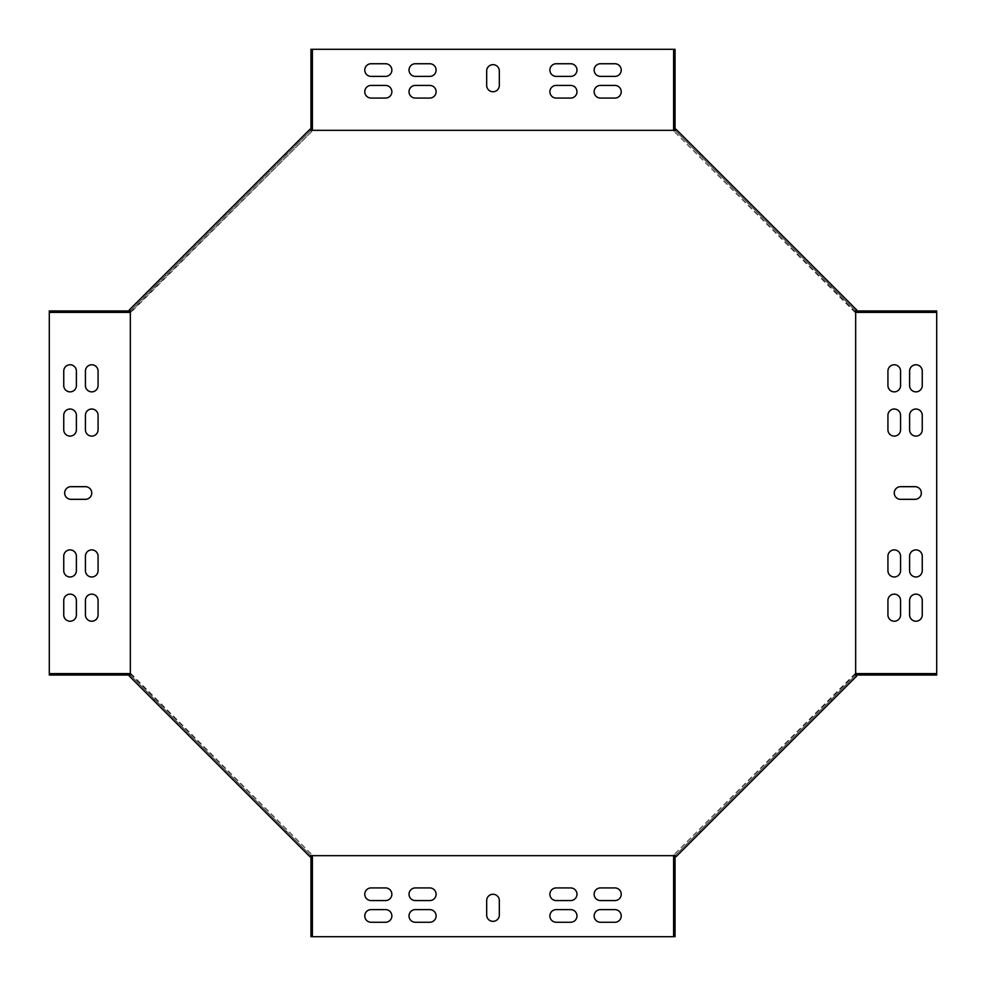 <?xml version="1.0" encoding="UTF-8"?>
<svg xmlns="http://www.w3.org/2000/svg" width="986" height="986" viewBox="0 0 986 986"><rect width="100%" height="100%" fill="white"/><g stroke="black" fill="none" stroke-linecap="round" stroke-linejoin="round"><path stroke-width="0.74" stroke-dasharray="4.93 3.7" d="M130.337 675.053L131.36 674.03L129.314 676.076L309.924 856.686L310.947 855.663L675.053 855.663L855.663 675.053L855.663 310.947L675.053 130.337L310.947 130.337L130.337 310.947L130.337 675.053L310.947 855.663L130.337 675.053L310.947 855.663L311.97 854.64L310.947 855.663L130.337 675.053L49.3 675.053L49.3 310.947L130.337 310.947L310.947 130.337L130.337 310.947L131.36 311.97L129.314 309.924L153.828 285.398L154.851 286.421M153.828 700.602L154.851 699.579M285.398 832.172L286.421 831.149M153.828 285.398L309.924 129.314L310.947 130.337L310.947 49.3L675.053 49.3L675.053 130.337L855.663 310.947L675.053 130.337L674.03 131.36L675.053 130.337L855.663 310.947L936.7 310.947L936.7 675.053L855.663 675.053L675.053 855.663L675.053 936.7L310.947 936.7L310.947 855.663M285.398 153.828L286.421 154.851M855.663 675.053L854.64 674.03L856.686 676.076L832.172 700.602L676.076 856.686L674.03 854.64L675.053 855.663L855.663 675.053L675.053 855.663M832.172 700.602L831.149 699.579M700.602 832.172L699.579 831.149M831.149 286.421L832.172 285.398L856.686 309.924L854.64 311.97L855.663 310.947M832.172 285.398L676.076 129.314L675.053 130.337M700.602 153.828L699.579 154.851M130.337 673.611L312.389 855.059L130.941 673.611L49.3 673.611M312.389 936.7L312.389 855.663M673.611 936.7L673.611 855.663M855.663 673.611L673.611 855.059L855.059 673.611L936.7 673.611M855.663 312.389L673.611 130.941L855.059 312.389L936.7 312.389M673.611 49.3L673.611 130.337M312.389 49.3L312.389 130.337M130.337 312.389L312.389 130.941L310.947 130.337L311.97 131.36L130.941 312.389L49.3 312.389M556.215 98.07L570.66 98.07A6.323 6.323 0 0 0 576.983 91.747A6.323 6.323 0 0 0 570.66 85.425L556.215 85.425A6.323 6.323 0 0 0 549.892 91.747A6.323 6.323 0 0 0 556.215 98.07M415.34 98.07L429.785 98.07A6.323 6.323 0 0 0 436.108 91.747A6.323 6.323 0 0 0 429.785 85.425L415.34 85.425A6.323 6.323 0 0 0 409.017 91.747A6.323 6.323 0 0 0 415.34 98.07M371.093 98.07A6.323 6.323 0 0 1 364.771 91.747A6.323 6.323 0 0 1 371.093 85.425L385.538 85.425A6.323 6.323 0 0 1 391.861 91.747A6.323 6.323 0 0 1 385.538 98.07L371.093 98.07M887.93 556.215L887.93 570.66A6.323 6.323 0 0 0 894.253 576.983A6.323 6.323 0 0 0 900.575 570.66L900.575 556.215A6.323 6.323 0 0 0 894.253 549.892A6.323 6.323 0 0 0 887.93 556.215M887.93 415.34L887.93 429.785A6.323 6.323 0 0 0 894.253 436.108A6.323 6.323 0 0 0 900.575 429.785L900.575 415.34A6.323 6.323 0 0 0 894.253 409.017A6.323 6.323 0 0 0 887.93 415.34M887.93 371.093A6.323 6.323 0 0 1 894.253 364.771A6.323 6.323 0 0 1 900.575 371.093L900.575 385.538A6.323 6.323 0 0 1 894.253 391.861A6.323 6.323 0 0 1 887.93 385.538L887.93 371.093M429.785 887.93L415.34 887.93A6.323 6.323 0 0 0 409.017 894.253A6.323 6.323 0 0 0 415.34 900.575L429.785 900.575A6.323 6.323 0 0 0 436.108 894.253A6.323 6.323 0 0 0 429.785 887.93M570.66 887.93L556.215 887.93A6.323 6.323 0 0 0 549.892 894.253A6.323 6.323 0 0 0 556.215 900.575L570.66 900.575A6.323 6.323 0 0 0 576.983 894.253A6.323 6.323 0 0 0 570.66 887.93M614.907 887.93A6.323 6.323 0 0 1 621.229 894.253A6.323 6.323 0 0 1 614.907 900.575L600.462 900.575A6.323 6.323 0 0 1 594.139 894.253A6.323 6.323 0 0 1 600.462 887.93L614.907 887.93M415.34 76.39L429.785 76.39A6.323 6.323 0 0 0 436.108 70.068A6.323 6.323 0 0 0 429.785 63.745L415.34 63.745A6.323 6.323 0 0 0 409.017 70.068A6.323 6.323 0 0 0 415.34 76.39M556.215 76.39L570.66 76.39A6.323 6.323 0 0 0 576.983 70.068A6.323 6.323 0 0 0 570.66 63.745L556.215 63.745A6.323 6.323 0 0 0 549.892 70.068A6.323 6.323 0 0 0 556.215 76.39M909.61 415.34L909.61 429.785A6.323 6.323 0 0 0 915.932 436.108A6.323 6.323 0 0 0 922.255 429.785L922.255 415.34A6.323 6.323 0 0 0 915.932 409.017A6.323 6.323 0 0 0 909.61 415.34M909.61 556.215L909.61 570.66A6.323 6.323 0 0 0 915.932 576.983A6.323 6.323 0 0 0 922.255 570.66L922.255 556.215A6.323 6.323 0 0 0 915.932 549.892A6.323 6.323 0 0 0 909.61 556.215M570.66 909.61L556.215 909.61A6.323 6.323 0 0 0 549.892 915.932A6.323 6.323 0 0 0 556.215 922.255L570.66 922.255A6.323 6.323 0 0 0 576.983 915.932A6.323 6.323 0 0 0 570.66 909.61M429.785 909.61L415.34 909.61A6.323 6.323 0 0 0 409.017 915.932A6.323 6.323 0 0 0 415.34 922.255L429.785 922.255A6.323 6.323 0 0 0 436.108 915.932A6.323 6.323 0 0 0 429.785 909.61M614.907 63.745A6.323 6.323 0 0 1 621.229 70.068A6.323 6.323 0 0 1 614.907 76.39L600.462 76.39A6.323 6.323 0 0 1 594.139 70.068A6.323 6.323 0 0 1 600.462 63.745L614.907 63.745M922.255 614.907A6.323 6.323 0 0 1 915.932 621.229A6.323 6.323 0 0 1 909.61 614.907L909.61 600.462A6.323 6.323 0 0 1 915.932 594.139A6.323 6.323 0 0 1 922.255 600.462L922.255 614.907M371.093 922.255A6.323 6.323 0 0 1 364.771 915.932A6.323 6.323 0 0 1 371.093 909.61L385.538 909.61A6.323 6.323 0 0 1 391.861 915.932A6.323 6.323 0 0 1 385.538 922.255L371.093 922.255M85.425 486.677L70.967 486.677A6.323 6.323 0 0 0 64.657 493A6.323 6.323 0 0 0 70.967 499.323L85.425 499.323A6.323 6.323 0 0 0 91.747 493A6.323 6.323 0 0 0 85.425 486.677M486.677 900.575L486.677 915.033A6.323 6.323 0 0 0 493 921.343A6.323 6.323 0 0 0 499.323 915.033L499.323 900.575A6.323 6.323 0 0 0 493 894.253A6.323 6.323 0 0 0 486.677 900.575M900.575 499.323L915.033 499.323A6.323 6.323 0 0 0 921.343 493A6.323 6.323 0 0 0 915.033 486.677L900.575 486.677A6.323 6.323 0 0 0 894.253 493A6.323 6.323 0 0 0 900.575 499.323M499.323 85.425L499.323 70.967A6.323 6.323 0 0 0 493 64.657A6.323 6.323 0 0 0 486.677 70.967L486.677 85.425A6.323 6.323 0 0 0 493 91.747A6.323 6.323 0 0 0 499.323 85.425M98.07 429.785L98.07 415.34A6.323 6.323 0 0 0 91.747 409.017A6.323 6.323 0 0 0 85.425 415.34L85.425 429.785A6.323 6.323 0 0 0 91.747 436.108A6.323 6.323 0 0 0 98.07 429.785M98.07 570.66L98.07 556.215A6.323 6.323 0 0 0 91.747 549.892A6.323 6.323 0 0 0 85.425 556.215L85.425 570.66A6.323 6.323 0 0 0 91.747 576.983A6.323 6.323 0 0 0 98.07 570.66M98.07 614.907A6.323 6.323 0 0 1 91.747 621.229A6.323 6.323 0 0 1 85.425 614.907L85.425 600.462A6.323 6.323 0 0 1 91.747 594.139A6.323 6.323 0 0 1 98.07 600.462L98.07 614.907M76.39 570.66L76.39 556.215A6.323 6.323 0 0 0 70.068 549.892A6.323 6.323 0 0 0 63.745 556.215L63.745 570.66A6.323 6.323 0 0 0 70.068 576.983A6.323 6.323 0 0 0 76.39 570.66M76.39 429.785L76.39 415.34A6.323 6.323 0 0 0 70.068 409.017A6.323 6.323 0 0 0 63.745 415.34L63.745 429.785A6.323 6.323 0 0 0 70.068 436.108A6.323 6.323 0 0 0 76.39 429.785M63.745 371.093A6.323 6.323 0 0 1 70.068 364.771A6.323 6.323 0 0 1 76.39 371.093L76.39 385.538A6.323 6.323 0 0 1 70.068 391.861A6.323 6.323 0 0 1 63.745 385.538L63.745 371.093M76.39 614.907A6.323 6.323 0 0 1 70.068 621.229A6.323 6.323 0 0 1 63.745 614.907L63.745 600.462A6.323 6.323 0 0 1 70.068 594.139A6.323 6.323 0 0 1 76.39 600.462L76.39 614.907M85.425 371.093A6.323 6.323 0 0 1 91.747 364.771A6.323 6.323 0 0 1 98.07 371.093L98.07 385.538A6.323 6.323 0 0 1 91.747 391.861A6.323 6.323 0 0 1 85.425 385.538L85.425 371.093M614.907 909.61A6.323 6.323 0 0 1 621.229 915.932A6.323 6.323 0 0 1 614.907 922.255L600.462 922.255A6.323 6.323 0 0 1 594.139 915.932A6.323 6.323 0 0 1 600.462 909.61L614.907 909.61M909.61 371.093A6.323 6.323 0 0 1 915.932 364.771A6.323 6.323 0 0 1 922.255 371.093L922.255 385.538A6.323 6.323 0 0 1 915.932 391.861A6.323 6.323 0 0 1 909.61 385.538L909.61 371.093M371.093 76.39A6.323 6.323 0 0 1 364.771 70.068A6.323 6.323 0 0 1 371.093 63.745L385.538 63.745A6.323 6.323 0 0 1 391.861 70.068A6.323 6.323 0 0 1 385.538 76.39L371.093 76.39M371.093 900.575A6.323 6.323 0 0 1 364.771 894.253A6.323 6.323 0 0 1 371.093 887.93L385.538 887.93A6.323 6.323 0 0 1 391.861 894.253A6.323 6.323 0 0 1 385.538 900.575L371.093 900.575M900.575 614.907A6.323 6.323 0 0 1 894.253 621.229A6.323 6.323 0 0 1 887.93 614.907L887.93 600.462A6.323 6.323 0 0 1 894.253 594.139A6.323 6.323 0 0 1 900.575 600.462L900.575 614.907M614.907 85.425A6.323 6.323 0 0 1 621.229 91.747A6.323 6.323 0 0 1 614.907 98.07L600.462 98.07A6.323 6.323 0 0 1 594.139 91.747A6.323 6.323 0 0 1 600.462 85.425L614.907 85.425M312.389 875.297L312.389 922.255L312.389 868.074L312.389 875.297L310.947 875.297L310.947 922.255L310.947 868.074L310.947 875.297L312.389 875.297M312.389 878.908L312.389 866.263L312.389 878.908L310.947 878.908L310.947 866.263L310.947 878.908L312.389 878.908M312.389 927.666L312.389 915.033L312.389 927.666L310.947 927.666L310.947 915.033L310.947 927.666L312.389 927.666M312.389 903.287L312.389 890.641L312.389 903.287L310.947 903.287L310.947 890.641L310.947 903.287L312.389 903.287M110.703 673.611L63.745 673.611L117.926 673.611L110.703 673.611L110.703 675.053L63.745 675.053L117.926 675.053L110.703 675.053L110.703 673.611M119.737 673.611L107.092 673.611L119.737 673.611L119.737 675.053L107.092 675.053L119.737 675.053L119.737 673.611M70.967 673.611L58.334 673.611L70.967 673.611L70.967 675.053L58.334 675.053L70.967 675.053L70.967 673.611M95.359 673.611L82.713 673.611L95.359 673.611L95.359 675.053L82.713 675.053L95.359 675.053L95.359 673.611M310.947 130.337L130.337 310.947M312.389 110.703L312.389 63.745L312.389 117.926L312.389 110.703L310.947 110.703L310.947 63.745L310.947 117.926L310.947 110.703L312.389 110.703M312.389 119.737L312.389 107.092L312.389 119.737L310.947 119.737L310.947 107.092L310.947 119.737L312.389 119.737M312.389 70.967L312.389 58.334L312.389 70.967L310.947 70.967L310.947 58.334L310.947 70.967L312.389 70.967M312.389 95.359L312.389 82.713L312.389 95.359L310.947 95.359L310.947 82.713L310.947 95.359L312.389 95.359M110.703 312.389L63.745 312.389L117.926 312.389L110.703 312.389L110.703 310.947L63.745 310.947L117.926 310.947L110.703 310.947L110.703 312.389M107.092 312.389L119.737 312.389L107.092 312.389L107.092 310.947L119.737 310.947L107.092 310.947L107.092 312.389M58.334 312.389L70.967 312.389L58.334 312.389L58.334 310.947L70.967 310.947L58.334 310.947L58.334 312.389M82.713 312.389L95.359 312.389L82.713 312.389L82.713 310.947L95.359 310.947L82.713 310.947L82.713 312.389M673.611 875.297L673.611 922.255L673.611 868.074L673.611 875.297L675.053 875.297L675.053 922.255L675.053 868.074L675.053 875.297L673.611 875.297M673.611 866.263L673.611 878.908L673.611 866.263L675.053 866.263L675.053 878.908L675.053 866.263L673.611 866.263M673.611 915.033L673.611 927.666L673.611 915.033L675.053 915.033L675.053 927.666L675.053 915.033L673.611 915.033M673.611 890.641L673.611 903.287L673.611 890.641L675.053 890.641L675.053 903.287L675.053 890.641L673.611 890.641M875.297 673.611L922.255 673.611L868.074 673.611L875.297 673.611L875.297 675.053L922.255 675.053L868.074 675.053L875.297 675.053L875.297 673.611M878.908 673.611L866.263 673.611L878.908 673.611L878.908 675.053L866.263 675.053L878.908 675.053L878.908 673.611M927.666 673.611L915.033 673.611L927.666 673.611L927.666 675.053L915.033 675.053L927.666 675.053L927.666 673.611M903.287 673.611L890.641 673.611L903.287 673.611L903.287 675.053L890.641 675.053L903.287 675.053L903.287 673.611M673.611 110.703L673.611 63.745L673.611 117.926L673.611 110.703L675.053 110.703L675.053 63.745L675.053 117.926L675.053 110.703L673.611 110.703M673.611 107.092L673.611 119.737L673.611 107.092L675.053 107.092L675.053 119.737L675.053 107.092L673.611 107.092M673.611 58.334L673.611 70.967L673.611 58.334L675.053 58.334L675.053 70.967L675.053 58.334L673.611 58.334M673.611 82.713L673.611 95.359L673.611 82.713L675.053 82.713L675.053 95.359L675.053 82.713L673.611 82.713M875.297 312.389L922.255 312.389L868.074 312.389L875.297 312.389L875.297 310.947L922.255 310.947L868.074 310.947L875.297 310.947L875.297 312.389M866.263 312.389L878.908 312.389L866.263 312.389L866.263 310.947L878.908 310.947L866.263 310.947L866.263 312.389M915.033 312.389L927.666 312.389L915.033 312.389L915.033 310.947L927.666 310.947L915.033 310.947L915.033 312.389M890.641 312.389L903.287 312.389L890.641 312.389L890.641 310.947L903.287 310.947L890.641 310.947L890.641 312.389M95.359 310.947L95.359 312.389L95.359 310.947M82.713 673.611L82.713 675.053L82.713 673.611M70.967 310.947L70.967 312.389L70.967 310.947M58.334 673.611L58.334 675.053L58.334 673.611M119.737 310.947L119.737 312.389L119.737 310.947M107.092 673.611L107.092 675.053L107.092 673.611M673.611 903.287L675.053 903.287L673.611 903.287M310.947 890.641L312.389 890.641L310.947 890.641M673.611 927.666L675.053 927.666L673.611 927.666M310.947 915.033L312.389 915.033L310.947 915.033M673.611 878.908L675.053 878.908L673.611 878.908M310.947 866.263L312.389 866.263L310.947 866.263M903.287 312.389L903.287 310.947L903.287 312.389M890.641 675.053L890.641 673.611L890.641 675.053M927.666 312.389L927.666 310.947L927.666 312.389M915.033 675.053L915.033 673.611L915.033 675.053M878.908 312.389L878.908 310.947L878.908 312.389M866.263 675.053L866.263 673.611L866.263 675.053M675.053 95.359L673.611 95.359L675.053 95.359M312.389 82.713L310.947 82.713L312.389 82.713M675.053 70.967L673.611 70.967L675.053 70.967M312.389 58.334L310.947 58.334L312.389 58.334M675.053 119.737L673.611 119.737L675.053 119.737M312.389 107.092L310.947 107.092L312.389 107.092M117.926 310.947L117.926 312.389M63.745 310.947L63.745 312.389M63.745 673.611L63.745 675.053M117.926 673.611L117.926 675.053M673.611 868.074L675.053 868.074M673.611 922.255L675.053 922.255M310.947 922.255L312.389 922.255M310.947 868.074L312.389 868.074M868.074 312.389L868.074 310.947M922.255 312.389L922.255 310.947M922.255 675.053L922.255 673.611M868.074 675.053L868.074 673.611M675.053 117.926L673.611 117.926M675.053 63.745L673.611 63.745M312.389 63.745L310.947 63.745M312.389 117.926L310.947 117.926"/><path stroke-width="1.48" d="M310.947 855.663L675.053 855.663L675.053 936.7L310.947 936.7L310.947 855.663L309.924 856.686L129.314 676.076L130.337 675.053L130.337 310.947L129.314 309.924L309.924 129.314L310.947 130.337L310.947 49.3L675.053 49.3L675.053 130.337L310.947 130.337M855.663 310.947L936.7 310.947L936.7 675.053L855.663 675.053L855.663 310.947L856.686 309.924L676.076 129.314L675.053 130.337M855.663 675.053L856.686 676.076L676.076 856.686L675.053 855.663M130.337 673.611L49.3 673.611L49.3 310.947L130.337 310.947M570.66 98.07A6.323 6.323 0 0 0 576.983 91.747A6.323 6.323 0 0 0 570.66 85.425L556.215 85.425A6.323 6.323 0 0 0 549.892 91.747A6.323 6.323 0 0 0 556.215 98.07L570.66 98.07M429.785 98.07A6.323 6.323 0 0 0 436.108 91.747A6.323 6.323 0 0 0 429.785 85.425L415.34 85.425A6.323 6.323 0 0 0 409.017 91.747A6.323 6.323 0 0 0 415.34 98.07L429.785 98.07M385.538 98.07L371.093 98.07A6.323 6.323 0 0 1 364.771 91.747A6.323 6.323 0 0 1 371.093 85.425L385.538 85.425A6.323 6.323 0 0 1 391.861 91.747A6.323 6.323 0 0 1 385.538 98.07M887.93 570.66A6.323 6.323 0 0 0 894.253 576.983A6.323 6.323 0 0 0 900.575 570.66L900.575 556.215A6.323 6.323 0 0 0 894.253 549.892A6.323 6.323 0 0 0 887.93 556.215L887.93 570.66M887.93 429.785A6.323 6.323 0 0 0 894.253 436.108A6.323 6.323 0 0 0 900.575 429.785L900.575 415.34A6.323 6.323 0 0 0 894.253 409.017A6.323 6.323 0 0 0 887.93 415.34L887.93 429.785M887.93 385.538L887.93 371.093A6.323 6.323 0 0 1 894.253 364.771A6.323 6.323 0 0 1 900.575 371.093L900.575 385.538A6.323 6.323 0 0 1 894.253 391.861A6.323 6.323 0 0 1 887.93 385.538M415.34 887.93A6.323 6.323 0 0 0 409.017 894.253A6.323 6.323 0 0 0 415.34 900.575L429.785 900.575A6.323 6.323 0 0 0 436.108 894.253A6.323 6.323 0 0 0 429.785 887.93L415.34 887.93M556.215 887.93A6.323 6.323 0 0 0 549.892 894.253A6.323 6.323 0 0 0 556.215 900.575L570.66 900.575A6.323 6.323 0 0 0 576.983 894.253A6.323 6.323 0 0 0 570.66 887.93L556.215 887.93M600.462 887.93L614.907 887.93A6.323 6.323 0 0 1 621.229 894.253A6.323 6.323 0 0 1 614.907 900.575L600.462 900.575A6.323 6.323 0 0 1 594.139 894.253A6.323 6.323 0 0 1 600.462 887.93M429.785 76.39A6.323 6.323 0 0 0 436.108 70.068A6.323 6.323 0 0 0 429.785 63.745L415.34 63.745A6.323 6.323 0 0 0 409.017 70.068A6.323 6.323 0 0 0 415.34 76.39L429.785 76.39M570.66 76.39A6.323 6.323 0 0 0 576.983 70.068A6.323 6.323 0 0 0 570.66 63.745L556.215 63.745A6.323 6.323 0 0 0 549.892 70.068A6.323 6.323 0 0 0 556.215 76.39L570.66 76.39M909.61 429.785A6.323 6.323 0 0 0 915.932 436.108A6.323 6.323 0 0 0 922.255 429.785L922.255 415.34A6.323 6.323 0 0 0 915.932 409.017A6.323 6.323 0 0 0 909.61 415.34L909.61 429.785M909.61 570.66A6.323 6.323 0 0 0 915.932 576.983A6.323 6.323 0 0 0 922.255 570.66L922.255 556.215A6.323 6.323 0 0 0 915.932 549.892A6.323 6.323 0 0 0 909.61 556.215L909.61 570.66M556.215 909.61A6.323 6.323 0 0 0 549.892 915.932A6.323 6.323 0 0 0 556.215 922.255L570.66 922.255A6.323 6.323 0 0 0 576.983 915.932A6.323 6.323 0 0 0 570.66 909.61L556.215 909.61M415.34 909.61A6.323 6.323 0 0 0 409.017 915.932A6.323 6.323 0 0 0 415.34 922.255L429.785 922.255A6.323 6.323 0 0 0 436.108 915.932A6.323 6.323 0 0 0 429.785 909.61L415.34 909.61M600.462 63.745L614.907 63.745A6.323 6.323 0 0 1 621.229 70.068A6.323 6.323 0 0 1 614.907 76.39L600.462 76.39A6.323 6.323 0 0 1 594.139 70.068A6.323 6.323 0 0 1 600.462 63.745M922.255 600.462L922.255 614.907A6.323 6.323 0 0 1 915.932 621.229A6.323 6.323 0 0 1 909.61 614.907L909.61 600.462A6.323 6.323 0 0 1 915.932 594.139A6.323 6.323 0 0 1 922.255 600.462M385.538 922.255L371.093 922.255A6.323 6.323 0 0 1 364.771 915.932A6.323 6.323 0 0 1 371.093 909.61L385.538 909.61A6.323 6.323 0 0 1 391.861 915.932A6.323 6.323 0 0 1 385.538 922.255M70.967 486.677A6.323 6.323 0 0 0 64.657 493A6.323 6.323 0 0 0 70.967 499.323L85.425 499.323A6.323 6.323 0 0 0 91.747 493A6.323 6.323 0 0 0 85.425 486.677L70.967 486.677M486.677 915.033A6.323 6.323 0 0 0 493 921.343A6.323 6.323 0 0 0 499.323 915.033L499.323 900.575A6.323 6.323 0 0 0 493 894.253A6.323 6.323 0 0 0 486.677 900.575L486.677 915.033M915.033 499.323A6.323 6.323 0 0 0 921.343 493A6.323 6.323 0 0 0 915.033 486.677L900.575 486.677A6.323 6.323 0 0 0 894.253 493A6.323 6.323 0 0 0 900.575 499.323L915.033 499.323M499.323 70.967A6.323 6.323 0 0 0 493 64.657A6.323 6.323 0 0 0 486.677 70.967L486.677 85.425A6.323 6.323 0 0 0 493 91.747A6.323 6.323 0 0 0 499.323 85.425L499.323 70.967M98.07 415.34A6.323 6.323 0 0 0 91.747 409.017A6.323 6.323 0 0 0 85.425 415.34L85.425 429.785A6.323 6.323 0 0 0 91.747 436.108A6.323 6.323 0 0 0 98.07 429.785L98.07 415.34M98.07 556.215A6.323 6.323 0 0 0 91.747 549.892A6.323 6.323 0 0 0 85.425 556.215L85.425 570.66A6.323 6.323 0 0 0 91.747 576.983A6.323 6.323 0 0 0 98.07 570.66L98.07 556.215M98.07 600.462L98.07 614.907A6.323 6.323 0 0 1 91.747 621.229A6.323 6.323 0 0 1 85.425 614.907L85.425 600.462A6.323 6.323 0 0 1 91.747 594.139A6.323 6.323 0 0 1 98.07 600.462M76.39 556.215A6.323 6.323 0 0 0 70.068 549.892A6.323 6.323 0 0 0 63.745 556.215L63.745 570.66A6.323 6.323 0 0 0 70.068 576.983A6.323 6.323 0 0 0 76.39 570.66L76.39 556.215M76.39 415.34A6.323 6.323 0 0 0 70.068 409.017A6.323 6.323 0 0 0 63.745 415.34L63.745 429.785A6.323 6.323 0 0 0 70.068 436.108A6.323 6.323 0 0 0 76.39 429.785L76.39 415.34M63.745 385.538L63.745 371.093A6.323 6.323 0 0 1 70.068 364.771A6.323 6.323 0 0 1 76.39 371.093L76.39 385.538A6.323 6.323 0 0 1 70.068 391.861A6.323 6.323 0 0 1 63.745 385.538M76.39 600.462L76.39 614.907A6.323 6.323 0 0 1 70.068 621.229A6.323 6.323 0 0 1 63.745 614.907L63.745 600.462A6.323 6.323 0 0 1 70.068 594.139A6.323 6.323 0 0 1 76.39 600.462M85.425 385.538L85.425 371.093A6.323 6.323 0 0 1 91.747 364.771A6.323 6.323 0 0 1 98.07 371.093L98.07 385.538A6.323 6.323 0 0 1 91.747 391.861A6.323 6.323 0 0 1 85.425 385.538M600.462 909.61L614.907 909.61A6.323 6.323 0 0 1 621.229 915.932A6.323 6.323 0 0 1 614.907 922.255L600.462 922.255A6.323 6.323 0 0 1 594.139 915.932A6.323 6.323 0 0 1 600.462 909.61M909.61 385.538L909.61 371.093A6.323 6.323 0 0 1 915.932 364.771A6.323 6.323 0 0 1 922.255 371.093L922.255 385.538A6.323 6.323 0 0 1 915.932 391.861A6.323 6.323 0 0 1 909.61 385.538M385.538 76.39L371.093 76.39A6.323 6.323 0 0 1 364.771 70.068A6.323 6.323 0 0 1 371.093 63.745L385.538 63.745A6.323 6.323 0 0 1 391.861 70.068A6.323 6.323 0 0 1 385.538 76.39M385.538 900.575L371.093 900.575A6.323 6.323 0 0 1 364.771 894.253A6.323 6.323 0 0 1 371.093 887.93L385.538 887.93A6.323 6.323 0 0 1 391.861 894.253A6.323 6.323 0 0 1 385.538 900.575M900.575 600.462L900.575 614.907A6.323 6.323 0 0 1 894.253 621.229A6.323 6.323 0 0 1 887.93 614.907L887.93 600.462A6.323 6.323 0 0 1 894.253 594.139A6.323 6.323 0 0 1 900.575 600.462M600.462 85.425L614.907 85.425A6.323 6.323 0 0 1 621.229 91.747A6.323 6.323 0 0 1 614.907 98.07L600.462 98.07A6.323 6.323 0 0 1 594.139 91.747A6.323 6.323 0 0 1 600.462 85.425M312.389 855.663L312.389 936.7M49.3 673.611L49.3 675.053L130.337 675.053M312.389 130.337L312.389 49.3M49.3 312.389L130.337 312.389M673.611 855.663L673.611 936.7M936.7 673.611L855.663 673.611M673.611 130.337L673.611 49.3M936.7 312.389L855.663 312.389"/></g></svg>
